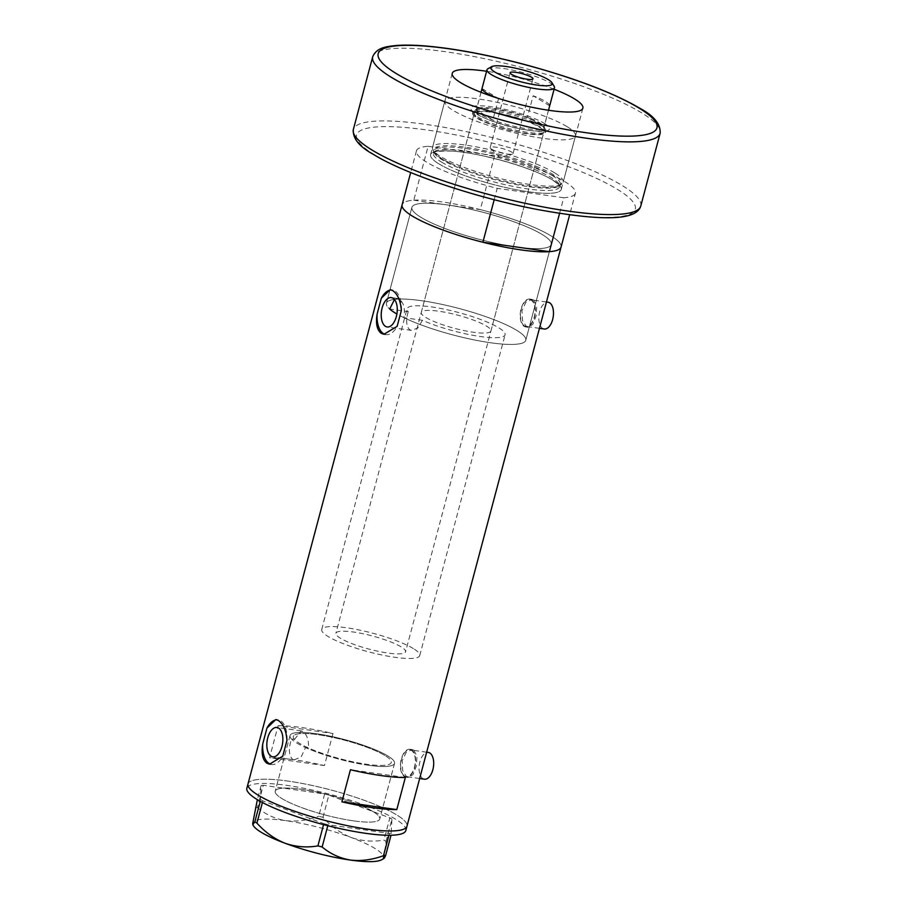 <?xml version="1.0" encoding="UTF-8"?>
<svg xmlns="http://www.w3.org/2000/svg" width="907" height="907" viewBox="0 0 907 907"><rect width="100%" height="100%" fill="white"/><g stroke="black" fill="none" stroke-linecap="round" stroke-linejoin="round"><path stroke-width="0.68" stroke-dasharray="4.54 3.4" d="M294.265 759.873L292.507 759.25C288.743 755.259 288.415 748.502 291.498 739.012L294.458 739.432A50.701 9.535 -165.1 0 1 293.29 736.439A50.701 9.535 -165.1 0 1 330.908 736.972A50.701 9.535 -165.1 0 1 384.897 755.508A50.701 9.535 -165.1 0 1 391.28 762.515A50.701 9.535 -165.1 0 1 360.51 763.286A50.701 9.535 -165.1 0 1 308.505 747.969L305.546 747.549L301.192 756.846L294.265 759.873L272.769 756.835M394.477 299.537L397.617 298.494L399.227 299.083C403.751 302.609 405.304 308.799 403.887 317.665L422.447 320.296A50.701 9.535 14.9 0 0 474.406 335.567A50.701 9.535 14.9 0 0 505.086 334.774A50.701 9.535 14.9 0 0 498.714 327.767A50.701 9.535 14.9 0 0 444.713 309.242A50.701 9.535 14.9 0 0 407.096 308.697A50.701 9.535 14.9 0 0 408.229 311.645L389.67 309.026A72.106 13.56 -165.1 0 1 386.416 303.199A72.106 13.56 14.9 0 0 389.67 309.026M422.447 320.296L417.81 328.039L411.483 330.397L409.726 329.774C406.245 326.407 405.746 320.364 408.229 311.645M294.458 739.432L301.26 730.917L302.836 731.507C306.951 734.466 308.845 739.953 308.505 747.969M424.487 779.192A13.514 7.143 98.1 0 1 422.968 778.648A13.514 7.143 98.1 0 1 419.556 763.32A13.514 7.143 98.1 0 1 428.274 752.425M404.59 776.041A13.514 7.143 98.1 0 1 401.189 760.724A13.514 7.143 98.1 0 1 409.896 749.828A13.514 7.143 98.1 0 1 411.427 750.384A13.514 7.143 98.1 0 1 414.828 765.701A13.514 7.143 98.1 0 1 406.109 776.596A13.514 7.143 98.1 0 1 404.59 776.041M544.268 329.003A13.514 7.143 98.1 0 1 542.749 328.447A13.514 7.143 98.1 0 1 539.348 313.13A13.514 7.143 98.1 0 1 548.066 302.235M524.382 325.851A13.514 7.143 98.1 0 1 520.969 310.534A13.514 7.143 98.1 0 1 529.688 299.639A13.514 7.143 98.1 0 1 531.207 300.183A13.514 7.143 98.1 0 1 534.608 315.511A13.514 7.143 98.1 0 1 525.901 326.407A13.514 7.143 98.1 0 1 524.382 325.851M413.841 750.168L416.982 756.245L416.381 765.973L413.036 774.533L408.252 777.469L406.721 776.902L402.674 770.689L402.164 760.792L406.166 752.345L412.197 749.579L413.841 750.168M411.563 749.84A14.081 7.437 98.1 0 1 415.111 765.803A14.081 7.437 98.1 0 1 406.03 777.152A14.081 7.437 98.1 0 1 404.454 776.573A14.081 7.437 98.1 0 1 400.905 760.622A14.081 7.437 98.1 0 1 409.975 749.273A14.081 7.437 98.1 0 1 411.563 749.84M533.622 299.979L536.763 306.044L536.162 315.783L532.828 324.343L528.044 327.28L526.514 326.713L522.466 320.5L521.956 310.602L525.958 302.144L531.99 299.389L533.622 299.979M531.355 299.65A14.081 7.437 98.1 0 1 534.892 315.613A14.081 7.437 98.1 0 1 525.822 326.962A14.081 7.437 98.1 0 1 524.235 326.384A14.081 7.437 98.1 0 1 520.686 310.432A14.081 7.437 98.1 0 1 529.767 299.072A14.081 7.437 98.1 0 1 531.355 299.65M286.986 740.293A22.528 11.904 -81.9 0 0 280.546 720.759A22.528 11.904 -81.9 0 0 278.007 719.841A22.528 11.904 -81.9 0 0 276.884 719.784M401.37 310.421A22.528 11.904 -81.9 0 0 394.919 290.886A22.528 11.904 -81.9 0 0 392.391 289.968A22.528 11.904 -81.9 0 0 391.257 289.911M403.887 317.665A72.106 13.56 14.9 0 0 479.202 340.885A72.106 13.56 14.9 0 0 525.777 340.284A72.106 13.56 14.9 0 0 516.707 330.318A72.106 13.56 14.9 0 0 439.918 303.958A72.106 13.56 14.9 0 0 386.416 303.199A72.106 13.56 -165.1 0 1 439.918 303.958A72.106 13.56 -165.1 0 1 516.707 330.318A72.106 13.56 -165.1 0 1 525.777 340.284A72.106 13.56 -165.1 0 1 473.613 339.785A72.106 13.56 -165.1 0 1 396.892 313.992M420.973 217.351A72.106 13.56 14.9 0 0 497.773 243.7A72.106 13.56 14.9 0 0 551.275 244.471A72.106 13.56 14.9 0 0 542.205 234.505A72.106 13.56 14.9 0 0 465.404 208.145A72.106 13.56 14.9 0 0 411.903 207.386A72.106 13.56 14.9 0 0 420.973 217.351A72.106 13.56 -165.1 0 1 411.903 207.386A72.106 13.56 -165.1 0 1 447.038 204.903A72.106 13.56 -165.1 0 1 542.205 234.505A72.106 13.56 -165.1 0 1 551.275 244.471A72.106 13.56 -165.1 0 1 516.14 246.953A72.106 13.56 -165.1 0 1 420.973 217.351M372.947 811.516A54.08 10.17 -165.1 0 1 379.75 818.987A54.08 10.17 -165.1 0 1 339.626 818.409A54.08 10.17 -165.1 0 1 282.032 798.648A54.08 10.17 -165.1 0 1 275.229 791.176A54.08 10.17 -165.1 0 1 315.353 791.743A54.08 10.17 -165.1 0 1 372.947 811.516M291.498 739.012A54.08 10.17 -165.1 0 1 290.025 735.566A54.08 10.17 -165.1 0 1 330.148 736.144A54.08 10.17 -165.1 0 1 387.743 755.905A54.08 10.17 -165.1 0 1 394.545 763.377A54.08 10.17 -165.1 0 1 361.269 764.125A54.08 10.17 -165.1 0 1 305.546 747.549M278.098 725.725A82.242 15.464 -165.1 0 1 332.994 733.491L324.457 765.565A82.242 15.464 14.9 0 0 269.56 757.798L278.098 725.725L332.994 733.491M494.202 199.699L497.229 188.35A82.242 15.464 14.9 0 1 426.789 162.251A82.242 15.464 14.9 0 1 416.449 150.879A82.242 15.464 14.9 0 1 428.115 146.299L413.785 200.198A82.242 15.464 14.9 0 0 402.107 204.778A82.242 15.464 -165.1 0 1 463.137 205.651A82.242 15.464 -165.1 0 1 550.719 235.707A82.242 15.464 -165.1 0 1 561.07 247.078A82.242 15.464 14.9 0 0 480.291 209.608L494.632 155.709A82.242 15.464 14.9 0 1 575.412 193.18L569.653 214.823M248.008 783.931A82.242 15.464 -165.1 0 1 309.026 784.804A82.242 15.464 -165.1 0 1 396.62 814.86A82.242 15.464 -165.1 0 1 406.971 826.232A82.242 15.464 14.9 0 0 369.172 802.128A82.242 15.464 14.9 0 0 288.075 781.097A82.242 15.464 14.9 0 0 248.008 783.931M405.338 777.503L350.431 769.737M324.457 765.565L269.56 757.798M385.067 334.366A22.528 11.904 -81.9 0 0 386.076 334.592A22.528 11.904 -81.9 0 0 397.141 326.327M270.694 764.238A22.528 11.904 -81.9 0 0 271.692 764.465A22.528 11.904 -81.9 0 0 282.757 756.2M368.197 765.236A54.08 10.17 14.9 0 0 394.545 763.377A54.08 10.17 14.9 0 0 369.693 747.538A54.08 10.17 14.9 0 0 316.373 733.706A54.08 10.17 14.9 0 0 290.025 735.566A54.08 10.17 14.9 0 0 314.876 751.415A54.08 10.17 14.9 0 0 368.197 765.236M353.401 820.846A54.08 10.17 14.9 0 0 379.75 818.987A54.08 10.17 14.9 0 0 354.898 803.137A54.08 10.17 14.9 0 0 301.577 789.317A54.08 10.17 14.9 0 0 275.229 791.176A54.08 10.17 14.9 0 0 300.081 807.015A54.08 10.17 14.9 0 0 353.401 820.846M405.826 830.506A82.242 15.464 14.9 0 0 368.038 806.414A82.242 15.464 14.9 0 0 286.941 785.371A82.242 15.464 14.9 0 0 246.863 788.206M255.218 807.74L257.35 807.559L263.268 785.303L324.638 793.988L318.72 816.243L322.949 817.332C331.01 826.39 340.397 833.102 351.111 837.478C361.848 841.152 372.788 842.036 383.933 840.109L386.031 841.379L383.91 858.487M322.949 817.332L328.867 795.076L389.851 817.853L383.933 840.109M386.031 841.379L391.949 819.123L391.03 835.234M388.933 835.256L389.432 833.408L328.051 824.724L327.79 825.71M323.561 824.622L323.822 823.635L262.837 800.858L262.406 802.502M260.275 801.357L261.137 785.496L257.361 799.668M257.35 807.559C265.581 814.463 275.025 818.828 285.705 820.654C296.589 821.867 307.586 820.393 318.72 816.243M253.359 825.665A67.594 12.709 -165.1 0 1 252.69 823.545A67.594 12.709 -165.1 0 1 285.705 820.654A67.594 12.709 -165.1 0 1 351.111 837.478A67.594 12.709 -165.1 0 1 383.502 857.183A67.594 12.709 -165.1 0 1 381.586 859.779M328.867 795.076L324.638 793.988M263.268 785.303L261.137 785.496M260.751 799.589L262.837 800.858M323.822 823.635L328.051 824.724M389.432 833.408L391.563 833.216M391.949 819.123L389.851 817.853M544.347 123.397A40.668 7.653 -165.1 0 1 548.35 130.245A40.668 7.653 -165.1 0 1 515.561 127.774A40.668 7.653 -165.1 0 1 475.971 113.726A40.668 7.653 -165.1 0 1 471.198 109.713A40.668 7.653 -165.1 0 1 497.387 107.82A40.668 7.653 -165.1 0 1 544.347 123.397M477.683 116.856A37.743 7.097 14.9 0 0 514.428 129.894A37.743 7.097 14.9 0 0 544.869 132.184A37.743 7.097 14.9 0 0 545.889 131.05A37.743 7.097 14.9 0 0 541.139 125.835A37.743 7.097 14.9 0 0 500.947 112.037A37.743 7.097 14.9 0 0 472.944 111.64A37.743 7.097 14.9 0 0 473.261 113.137A37.743 7.097 14.9 0 0 477.683 116.856M478.715 118.556A36.053 6.78 14.9 0 0 517.103 131.73A36.053 6.78 14.9 0 0 543.86 132.116A36.053 6.78 14.9 0 0 539.325 127.127A36.053 6.78 14.9 0 0 500.925 113.953A36.053 6.78 14.9 0 0 474.18 113.568A36.053 6.78 14.9 0 0 478.715 118.556M425.791 317.45A36.053 6.78 14.9 0 0 464.18 330.624A36.053 6.78 14.9 0 0 490.936 331.01A36.053 6.78 14.9 0 0 486.401 326.021A36.053 6.78 14.9 0 0 448.001 312.847A36.053 6.78 14.9 0 0 421.256 312.462A36.053 6.78 14.9 0 0 425.791 317.45M477.286 118.352A37.743 7.097 14.9 0 0 517.489 132.15A37.743 7.097 14.9 0 0 545.492 132.547A37.743 7.097 14.9 0 0 540.742 127.331A37.743 7.097 14.9 0 0 500.551 113.534A37.743 7.097 14.9 0 0 472.547 113.137A37.743 7.097 14.9 0 0 477.286 118.352M441.754 158.702A66.177 12.449 -165.1 0 1 433.648 151.503A66.177 12.449 -165.1 0 1 477.978 149.349A66.177 12.449 -165.1 0 1 553.009 174.439A66.177 12.449 -165.1 0 1 560.175 185.164A66.177 12.449 -165.1 0 1 539.914 187.08A66.177 12.449 -165.1 0 1 450.28 163.226A66.177 12.449 -165.1 0 1 441.754 158.702M554.676 172.852A67.594 12.709 14.9 0 0 482.683 148.147A67.594 12.709 14.9 0 0 432.526 147.433A67.594 12.709 14.9 0 0 432.752 149.428A67.594 12.709 14.9 0 0 441.029 156.775A67.594 12.709 14.9 0 0 508.294 180.459A67.594 12.709 14.9 0 0 561.989 183.815A67.594 12.709 14.9 0 0 563.179 182.194A67.594 12.709 14.9 0 0 554.676 172.852M566.977 126.606A67.594 12.709 14.9 0 0 494.984 101.901A67.594 12.709 14.9 0 0 444.827 101.176A67.594 12.709 14.9 0 0 453.33 110.518A67.594 12.709 14.9 0 0 525.323 135.234A67.594 12.709 14.9 0 0 575.48 135.948A67.594 12.709 14.9 0 0 566.977 126.606M413.785 200.198L480.291 209.608M559.574 213.383L563.735 197.76A82.242 15.464 14.9 0 0 575.412 193.18M563.735 197.76L497.229 188.35M428.115 146.299L494.632 155.709M487.932 68.751A34.931 6.564 -165.1 0 1 516.094 70.871A34.931 6.564 -165.1 0 1 550.096 82.934A34.931 6.564 -165.1 0 1 554.188 86.38M491.673 149.236A11.825 2.222 14.9 0 0 502.444 153.147A11.825 2.222 14.9 0 0 512.274 154.213A11.825 2.222 14.9 0 0 513.056 153.68A11.825 2.222 14.9 0 0 511.559 152.047A11.825 2.222 14.9 0 0 498.963 147.728A11.825 2.222 14.9 0 0 490.188 147.603A11.825 2.222 14.9 0 0 490.596 148.442A11.825 2.222 14.9 0 0 491.673 149.236M543.61 126.164A34.931 6.564 14.9 0 1 543.951 127.195L549.642 105.813A34.931 6.564 14.9 0 0 545.209 101.335A34.931 6.564 14.9 0 0 533.146 95.768L527.455 117.162A34.931 6.564 14.9 0 0 477.354 108.534A34.931 6.564 14.9 0 0 476.402 109.577A34.931 6.564 14.9 0 0 476.356 109.928A34.931 6.564 14.9 0 0 480.801 114.407A34.931 6.564 14.9 0 0 492.864 119.962A34.931 6.564 14.9 0 0 543.905 127.547A34.931 6.564 14.9 0 0 543.951 127.195L527.455 117.162A34.931 6.564 14.9 0 1 539.518 122.717A34.931 6.564 14.9 0 1 543.61 126.164L544.404 127.479A36.053 6.78 -165.1 0 1 544.71 128.907A36.053 6.78 -165.1 0 1 517.965 128.522A36.053 6.78 -165.1 0 1 479.565 115.348A36.053 6.78 -165.1 0 1 475.03 110.359A36.053 6.78 -165.1 0 1 476.005 109.282A36.053 6.78 -165.1 0 1 505.086 111.459A36.053 6.78 -165.1 0 1 540.175 123.919A36.053 6.78 -165.1 0 1 544.404 127.479M481.05 92.321L476.356 109.928L492.864 119.962L498.544 98.58A34.931 6.564 14.9 0 1 496.798 97.911M401.041 646.827A36.053 6.78 14.9 0 0 362.641 633.653A36.053 6.78 14.9 0 0 335.896 633.267A36.053 6.78 14.9 0 0 340.431 638.256A36.053 6.78 14.9 0 0 378.82 651.43A36.053 6.78 14.9 0 0 405.576 651.804A36.053 6.78 14.9 0 0 401.041 646.827M413.354 648.573A50.701 9.535 14.9 0 0 359.353 630.036A50.701 9.535 14.9 0 0 321.736 629.503A50.701 9.535 14.9 0 0 328.119 636.51A50.701 9.535 14.9 0 0 382.108 655.035A50.701 9.535 14.9 0 0 419.726 655.58A50.701 9.535 14.9 0 0 413.354 648.573M384.897 755.508A50.701 9.535 14.9 0 0 330.908 736.972A50.701 9.535 14.9 0 0 293.29 736.439A50.701 9.535 14.9 0 0 299.661 743.445A50.701 9.535 14.9 0 0 353.662 761.971A50.701 9.535 14.9 0 0 391.28 762.515A50.701 9.535 14.9 0 0 384.897 755.508M549.642 105.813L533.146 95.768M482.048 88.546L498.544 98.58M439.101 163.986A67.594 12.709 14.9 0 0 511.095 188.701A67.594 12.709 14.9 0 0 561.252 189.416A67.594 12.709 14.9 0 0 552.748 180.074A67.594 12.709 14.9 0 0 480.755 155.369A67.594 12.709 14.9 0 0 430.598 154.644A67.594 12.709 14.9 0 0 439.101 163.986A67.594 12.709 -165.1 0 1 463.534 152.319A67.594 12.709 -165.1 0 1 552.748 180.074A67.594 12.709 -165.1 0 1 528.316 191.74A67.594 12.709 -165.1 0 1 439.101 163.986M554.098 89.226A67.594 12.709 14.9 0 0 486.594 71.256M552.034 175.38A65.349 12.29 -165.1 0 1 560.254 184.404A65.349 12.29 -165.1 0 1 511.775 183.713A65.349 12.29 -165.1 0 1 442.174 159.825A65.349 12.29 -165.1 0 1 433.954 150.8A65.349 12.29 -165.1 0 1 482.445 151.492A65.349 12.29 -165.1 0 1 552.034 175.38M441.562 162.115A65.349 12.29 14.9 0 0 511.163 186.003A65.349 12.29 14.9 0 0 559.642 186.695A65.349 12.29 14.9 0 0 551.422 177.659A65.349 12.29 14.9 0 0 481.832 153.782A65.349 12.29 14.9 0 0 433.353 153.09A65.349 12.29 14.9 0 0 441.562 162.115M372.698 56.801A148.714 27.97 -165.1 0 1 483.046 58.377A148.714 27.97 -165.1 0 1 641.43 112.729A148.714 27.97 -165.1 0 1 660.137 133.272M374.704 154.882A144.213 27.119 -165.1 0 1 426.823 129.984A144.213 27.119 -165.1 0 1 617.157 189.189A144.213 27.119 -165.1 0 1 565.027 214.075A144.213 27.119 -165.1 0 1 374.704 154.882M640.784 205.991A148.714 27.97 14.9 0 0 622.077 185.447A148.714 27.97 14.9 0 0 463.692 131.084A148.714 27.97 14.9 0 0 353.345 129.508M419.726 655.58L505.086 334.774M426.664 752.198L409.896 749.828M546.456 302.008L529.688 299.639M406.03 777.152L408.252 777.469M525.822 326.962L528.044 327.28M411.483 330.397L387.153 326.962M278.007 719.841L275.955 719.546M392.391 289.968L390.339 289.673M525.777 340.284L551.275 244.471L525.777 340.284M394.545 763.377L379.75 818.987L394.545 763.377M290.025 735.566L275.229 791.176L290.025 735.566M386.416 303.199L411.903 207.386L386.416 303.199M386.076 334.592L383.933 334.286M271.692 764.465L269.549 764.159M301.26 730.917L276.93 727.471M397.617 298.494L391.314 297.598M529.767 299.072L531.99 299.389M409.975 749.273L412.197 749.579M539.45 328.323L525.901 326.407M419.658 778.512L406.109 776.596M321.736 629.503L407.096 308.697M544.869 132.184L548.35 130.245M490.936 331.01L543.86 132.116M545.492 132.547L545.889 131.05M433.648 151.503L432.752 149.428M450.28 163.226L441.811 158.736C434.464 153.068 431.845 150.415 433.954 150.8L433.353 153.09C435.167 154.054 426.653 150.879 450.915 151.05C479.009 152.353 533.577 167.92 552.148 179.858C561.66 186.184 559.347 186.955 559.653 186.615L560.254 184.404L557.227 186.411C553.712 187.454 547.941 187.67 539.914 187.08M444.827 101.176L432.526 147.433M416.449 150.879L410.69 172.523M575.48 135.948L563.179 182.194M560.175 185.164L561.989 183.815M472.547 113.137L472.944 111.64M421.256 312.462L474.18 113.568M473.261 113.137L471.198 109.713M513.056 153.68L532.965 78.83M490.596 148.442L499.825 157.387L512.274 154.213M481.005 92.299L476.402 109.577M477.354 108.534L476.005 109.282M475.03 110.359L335.896 633.267M544.71 128.907L405.576 651.804M548.508 110.257L543.905 127.547M490.188 147.603L510.108 72.753M561.252 189.416L582.884 108.137M430.598 154.644L452.23 73.376"/><path stroke-width="1.36" d="M426.664 752.198L428.274 752.425A13.514 7.143 98.1 0 1 429.793 752.98A13.514 7.143 98.1 0 1 433.195 768.297A13.514 7.143 98.1 0 1 424.487 779.192L419.658 778.512M546.456 302.008L548.066 302.235A13.514 7.143 98.1 0 1 549.585 302.791A13.514 7.143 98.1 0 1 552.987 318.108A13.514 7.143 98.1 0 1 544.268 329.003L539.45 328.323M385.486 326.35A14.829 7.834 -81.9 0 0 387.153 326.962A14.829 7.834 -81.9 0 0 396.71 315.001A14.829 7.834 -81.9 0 0 392.98 298.199A14.829 7.834 -81.9 0 0 391.314 297.598A14.829 7.834 -81.9 0 0 381.756 309.548A14.829 7.834 -81.9 0 0 385.486 326.35M271.102 756.223A14.829 7.834 -81.9 0 0 272.769 756.835A14.829 7.834 -81.9 0 0 282.326 744.874A14.829 7.834 -81.9 0 0 278.596 728.083A14.829 7.834 -81.9 0 0 276.93 727.471A14.829 7.834 -81.9 0 0 267.372 739.42A14.829 7.834 -81.9 0 0 271.102 756.223M266.941 728.094L262.713 744.012C261.227 753.524 262.622 759.93 266.885 763.218L269.549 764.159L282.757 756.2L286.986 740.293C286.147 730.464 283.233 723.843 278.268 720.441L275.864 719.534L266.941 728.094A22.528 11.904 -81.9 0 1 276.884 719.784M381.325 298.222L377.097 314.139C375.611 323.652 376.995 330.057 381.269 333.345L383.933 334.286L397.141 326.327L401.37 310.421C400.531 300.591 397.617 293.97 392.652 290.569L390.248 289.662L381.325 298.222A22.528 11.904 -81.9 0 1 391.257 289.911M482.887 242.237L549.393 251.658A82.242 15.464 14.9 0 0 561.07 247.078A82.242 15.464 -165.1 0 1 500.04 246.205A82.242 15.464 -165.1 0 1 412.447 216.138A82.242 15.464 -165.1 0 1 402.107 204.778A82.242 15.464 14.9 0 0 412.447 216.138A82.242 15.464 14.9 0 0 482.887 242.237L494.202 199.699M258.348 795.292A82.242 15.464 -165.1 0 1 248.008 783.931A82.242 15.464 14.9 0 0 285.796 808.024A82.242 15.464 14.9 0 0 366.893 829.055A82.242 15.464 14.9 0 0 406.971 826.232A82.242 15.464 -165.1 0 1 345.941 825.359A82.242 15.464 -165.1 0 1 258.348 795.292M405.338 777.503A82.242 15.464 -165.1 0 1 350.431 769.737L341.905 801.822A82.242 15.464 14.9 0 0 396.801 809.588L405.338 777.503M394.477 299.537L389.67 309.026A72.106 13.56 -165.1 0 0 395.486 313.164A72.106 13.56 -165.1 0 0 396.892 313.992M396.801 809.588L341.905 801.822M377.097 314.139A22.528 11.904 -81.9 0 0 385.067 334.366M262.713 744.012A22.528 11.904 -81.9 0 0 270.694 764.238M410.69 172.523L246.863 788.206A82.242 15.464 14.9 0 0 284.662 812.298A82.242 15.464 14.9 0 0 365.759 833.34A82.242 15.464 14.9 0 0 405.826 830.506L569.653 214.823M391.03 835.234L385.645 855.471L383.502 855.664C372.335 859.813 361.326 861.287 350.487 860.074C339.774 858.237 330.329 853.872 322.132 846.979L317.904 845.891C306.906 847.83 295.965 846.957 285.081 843.261C274.504 838.975 265.116 832.263 256.919 823.114L254.822 821.833L252.826 824.78L252.69 823.545L257.361 799.668M383.502 857.183C383.514 859.348 384.228 858.782 385.645 855.471M383.502 855.664L388.933 835.256M327.79 825.71L322.132 846.979M317.904 845.891L323.561 824.622M262.406 802.502L256.919 823.114M254.822 821.833L260.275 801.357M383.91 858.487L381.586 859.779A67.594 12.709 -165.1 0 1 350.487 860.074A67.594 12.709 -165.1 0 1 285.081 843.261A67.594 12.709 -165.1 0 1 253.359 825.665L252.826 824.78M549.393 251.658L559.574 213.383M548.247 79.567A31.768 5.975 14.9 0 0 517.319 68.592A31.768 5.975 14.9 0 0 491.696 66.665A31.768 5.975 14.9 0 0 494.825 72.016A31.768 5.975 14.9 0 0 531.513 84.181A31.768 5.975 14.9 0 0 551.966 82.707A31.768 5.975 14.9 0 0 548.247 79.567M551.966 82.707L554.188 86.38A34.931 6.564 -165.1 0 1 554.494 87.764A34.931 6.564 -165.1 0 1 528.577 87.389A34.931 6.564 -165.1 0 1 491.379 74.635A34.931 6.564 -165.1 0 1 486.991 69.805A34.931 6.564 -165.1 0 1 487.932 68.751L491.696 66.665M511.593 74.385A11.825 2.222 14.9 0 0 524.189 78.705A11.825 2.222 14.9 0 0 532.965 78.83A11.825 2.222 14.9 0 0 531.479 77.197A11.825 2.222 14.9 0 0 518.883 72.877A11.825 2.222 14.9 0 0 510.108 72.753A11.825 2.222 14.9 0 0 511.593 74.385M496.798 97.911A34.931 6.564 14.9 0 1 486.481 93.024A34.931 6.564 14.9 0 1 482.048 88.546L481.05 92.321M486.594 71.256A67.594 12.709 14.9 0 0 452.23 73.376A67.594 12.709 14.9 0 0 460.733 82.718A67.594 12.709 14.9 0 0 532.726 107.423A67.594 12.709 14.9 0 0 582.884 108.137A67.594 12.709 14.9 0 0 574.38 98.806A67.594 12.709 14.9 0 0 554.098 89.226M391.405 77.344A148.714 27.97 -165.1 0 1 372.698 56.801C376.802 47.039 387.436 46.552 396.302 45.497C404.273 44.874 413.966 45.033 425.383 45.962C453.704 48.411 486.288 54.454 523.146 64.102C574.052 77.821 612.996 92.571 639.979 108.341C654.015 115.869 660.727 124.18 660.137 133.272A148.714 27.97 -165.1 0 1 549.789 131.708A148.714 27.97 -165.1 0 1 391.405 77.344M638.777 107.91A144.213 27.119 14.9 0 0 448.443 48.717A144.213 27.119 14.9 0 0 396.325 73.603A144.213 27.119 14.9 0 0 586.659 132.807A144.213 27.119 14.9 0 0 638.777 107.91M640.784 205.991C636.147 222.158 595.343 220.05 537.069 209.438C476.164 197.805 404.749 173.895 373.503 154.451C359.319 146.753 352.596 138.442 353.345 129.508A148.714 27.97 14.9 0 0 372.051 150.063A148.714 27.97 14.9 0 0 530.436 204.415A148.714 27.97 14.9 0 0 640.784 205.991L660.137 133.272M486.991 69.805L481.005 92.299M554.494 87.764L548.508 110.257M372.698 56.801L353.345 129.508"/></g></svg>

